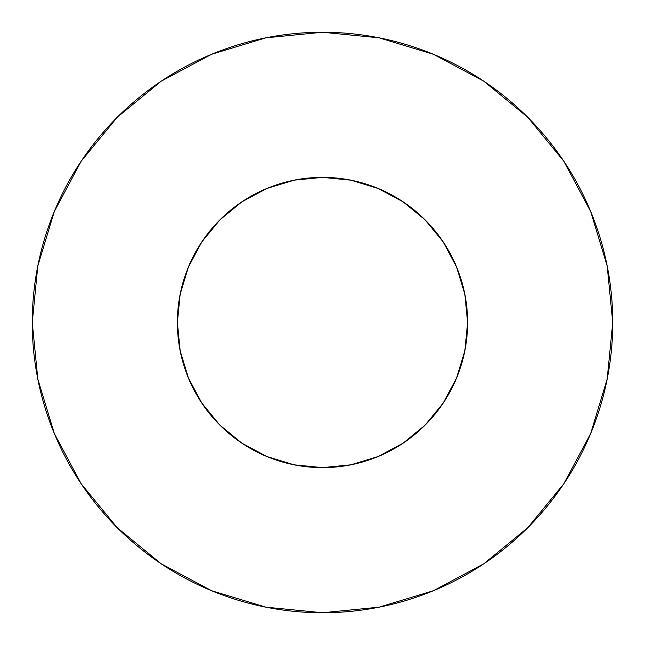 <?xml version="1.0" encoding="UTF-8"?>
<svg xmlns="http://www.w3.org/2000/svg" width="645" height="645" viewBox="0 0 645 645"><rect width="100%" height="100%" fill="white"/><g stroke="black" fill="none" stroke-linecap="round" stroke-linejoin="round"><path stroke-width="0.97" d="M177.375 322.5A145.125 145.125 0 0 1 322.5 177.375A145.125 145.125 0 0 1 467.625 322.5A145.125 145.125 0 0 1 322.5 467.625A145.125 145.125 0 0 1 177.375 322.5L180.165 350.815L188.421 378.034L201.837 403.125L219.881 425.12L241.875 443.163L266.966 456.579L294.185 464.835L322.5 467.625L350.815 464.835L378.034 456.579L403.125 443.163L425.12 425.12L443.163 403.125L456.579 378.034L464.835 350.815L467.625 322.5L464.835 294.185L456.579 266.966L443.163 241.875L425.12 219.881L403.125 201.837L378.034 188.421L350.815 180.165L322.5 177.375L294.185 180.165L266.966 188.421L241.875 201.837L219.881 219.881L201.837 241.875L188.421 266.966L180.165 294.185L177.375 322.5M612.75 322.5A290.25 290.25 0 0 0 322.5 32.25A290.25 290.25 0 0 0 32.25 322.5A290.25 290.25 0 0 1 322.5 32.25A290.25 290.25 0 0 1 612.75 322.5A290.25 290.25 0 0 1 322.5 612.75A290.25 290.25 0 0 1 32.25 322.5A290.25 290.25 0 0 0 322.5 612.75A290.25 290.25 0 0 0 612.75 322.5L607.171 265.877L590.659 211.423L563.835 161.242L527.739 117.261L483.758 81.165L433.577 54.341L379.123 37.829L322.5 32.25L265.877 37.829L211.423 54.341L161.242 81.165L117.261 117.261L81.165 161.242L54.341 211.423L37.829 265.877L32.25 322.5L37.829 379.123L54.341 433.577L81.165 483.758L117.261 527.739L161.242 563.835L211.423 590.659L265.877 607.171L322.5 612.75L379.123 607.171L433.577 590.659L483.758 563.835L527.739 527.739L563.835 483.758L590.659 433.577L607.171 379.123L612.75 322.5M463.836 355.459L456.579 378.034M186.671 373.616L180.165 350.815M271.384 186.671L294.185 180.165M355.459 181.164L378.034 188.421M458.329 271.384L464.835 294.185M563.835 161.242L527.739 117.261L483.831 81.222M161.242 81.165L117.261 117.261L81.222 161.169M81.165 483.758L117.261 527.739L161.169 563.778M483.758 563.835L527.739 527.739L563.778 483.831"/></g></svg>
